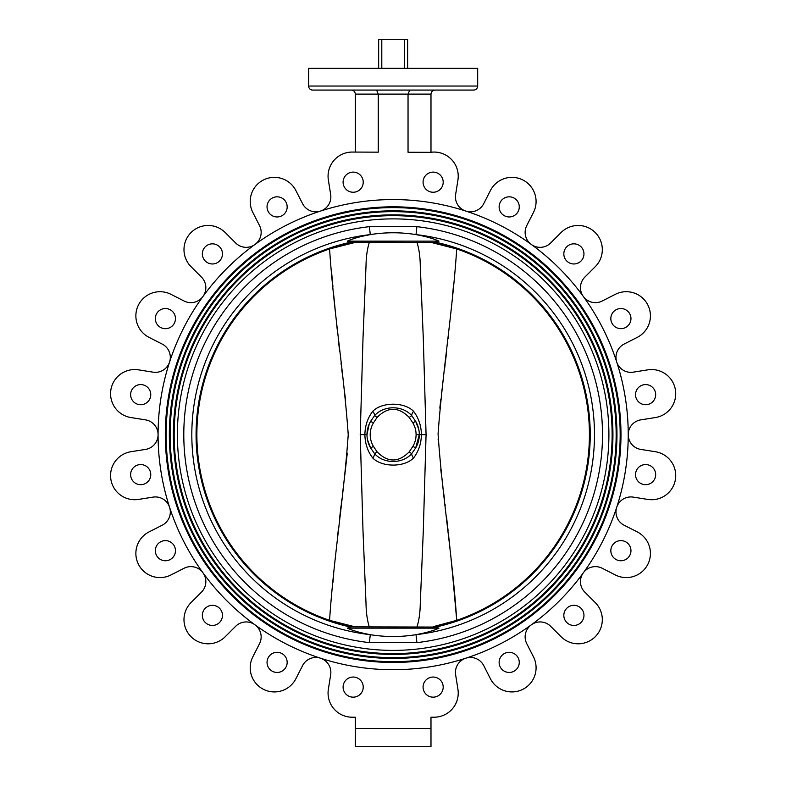 <?xml version="1.0" encoding="UTF-8"?>
<svg xmlns="http://www.w3.org/2000/svg" width="786" height="786" viewBox="0 0 786 786"><rect width="100%" height="100%" fill="white"/><g stroke="black" fill="none" stroke-linecap="round" stroke-linejoin="round"><path stroke-width="1.18" d="M347.736 626.413L347.756 626.422A197.08 197.08 0 0 1 347.756 242.864L347.756 242.864A197.08 197.08 0 0 1 350.546 242.216L434.855 242.432A16.103 16.103 0 0 1 438.559 242.864A197.08 197.08 0 0 1 435.749 627.061L438.971 628.142C433.577 630.657 425.924 632.838 416.01 634.675C400.732 637.132 385.494 637.132 370.294 634.675C360.381 632.838 352.727 630.667 347.324 628.142L350.546 627.061A197.08 197.08 0 0 1 347.756 626.422L347.736 626.413A16.103 16.103 0 0 0 351.44 626.855L350.546 627.061M438.971 628.142L347.324 628.142M374.745 233.933L370.294 234.611L369.381 226.663L416.914 226.663A209.331 209.331 0 0 1 416.914 642.624L416.01 634.675L422.956 633.29M347.343 241.135L347.324 241.145C352.718 238.62 360.371 236.448 370.294 234.611A201.334 201.334 0 0 0 370.294 634.675L369.381 642.624A209.331 209.331 0 0 1 369.381 226.663M416.914 642.624L369.381 642.624M416.914 226.663L416.01 234.611C425.914 236.439 433.567 238.62 438.971 241.145L435.749 242.216A197.08 197.08 0 0 1 438.539 242.864L438.559 242.864M620.979 434.638A227.832 227.832 0 0 1 393.147 662.47A227.832 227.832 0 0 1 165.315 434.638A227.832 227.832 0 0 1 393.147 206.806A227.832 227.832 0 0 1 620.979 434.638M166.121 434.638A227.026 227.026 0 0 0 393.147 661.665A227.026 227.026 0 0 0 620.174 434.638A227.026 227.026 0 0 0 393.147 207.612A227.026 227.026 0 0 0 166.121 434.638M616.961 434.638A223.804 223.804 0 0 1 393.147 658.452A223.804 223.804 0 0 1 169.344 434.638A223.804 223.804 0 0 1 393.147 210.835A223.804 223.804 0 0 1 616.961 434.638M170.149 434.638A222.998 222.998 0 0 0 393.147 657.646A222.998 222.998 0 0 0 616.155 434.638A222.998 222.998 0 0 0 393.147 211.64A222.998 222.998 0 0 0 170.149 434.638M612.933 434.638A219.785 219.785 0 0 1 393.147 654.424A219.785 219.785 0 0 1 173.362 434.638A219.785 219.785 0 0 1 393.147 214.863A219.785 219.785 0 0 1 612.933 434.638M174.168 434.638A218.98 218.98 0 0 0 393.147 653.618A218.98 218.98 0 0 0 612.127 434.638A218.98 218.98 0 0 0 393.147 215.669A218.98 218.98 0 0 0 174.168 434.638M608.904 434.638A215.757 215.757 0 0 1 393.147 650.395A215.757 215.757 0 0 1 177.39 434.638A215.757 215.757 0 0 1 393.147 218.881A215.757 215.757 0 0 1 608.904 434.638M370.294 234.611C385.562 232.155 400.801 232.155 416.01 234.611A201.334 201.334 0 0 1 416.01 634.675M434.088 242.432L435.749 242.216M438.971 241.145L347.324 241.145L350.546 242.216M370.118 234.641L363.338 235.996M360.381 236.714L356.864 237.686M354.339 238.472L351.961 239.288M438.922 241.125L434.589 239.376M431.769 238.413L429.431 237.686M425.914 236.714L422.986 236.006M425.914 632.563L429.431 631.59M431.956 630.804L434.334 629.999M347.353 628.152L351.715 629.9M354.525 630.863L356.864 631.59M360.381 632.563L363.309 633.28M352.207 242.432L351.44 242.432A16.103 16.103 0 0 0 347.736 242.864M435.749 627.061L352.207 626.855M438.559 626.413L438.559 626.413A16.103 16.103 0 0 1 434.855 626.855L434.088 626.855M445.976 623.632L456.695 620.341A196.274 196.274 0 0 0 456.725 248.946C452.559 311.492 442.616 371.847 438.067 433.911C442.282 496.428 452.618 557.294 456.725 620.331L435.238 626.137M418.781 429.362L415.656 421.306L412.886 422.947L409.221 417.445C398.492 406.608 387.783 406.608 377.084 417.445L374.598 415.607A8.047 3.115 43.7 0 0 372.76 411.275C382.006 401.843 404.299 401.852 413.534 411.275C418.604 417.877 421.237 425.668 421.414 434.638L426.071 434.638L423.281 531.365L420.264 603.874C420.146 612.697 419.026 620.459 416.904 627.169C419.026 620.429 420.146 612.648 420.264 603.835L423.281 531.346L426.071 434.638L423.281 337.921L420.264 265.413C420.146 256.59 419.026 248.818 416.904 242.108M431.16 242.432L456.725 248.946M421.414 434.638C421.237 443.609 418.604 451.4 413.534 458.002A8.047 3.115 43.7 0 1 411.697 453.669L409.221 451.842L412.886 446.34A22.941 22.941 0 0 0 416.089 434.638L421.414 434.638L419.311 434.638L419.252 432.85M377.084 417.445L373.409 422.947L370.638 421.306L374.598 415.607C383.804 405.212 402.461 405.183 411.697 415.607L415.656 421.306A26.164 26.164 0 0 1 415.656 447.981L419.311 434.638A26.164 26.164 0 0 1 415.656 447.981L411.697 453.669C402.491 464.074 383.833 464.104 374.598 453.669L377.084 451.842C387.803 462.679 398.512 462.679 409.221 451.842M413.534 458.002C404.299 467.444 381.996 467.434 372.76 458.002A8.047 3.115 136.3 0 0 374.598 453.669L370.638 447.981A26.164 26.164 0 0 1 366.983 434.638L364.881 434.638C365.058 425.668 367.691 417.887 372.76 411.275M372.76 458.002C367.691 451.4 365.068 443.618 364.881 434.638L360.224 434.638L363.014 531.365L366.03 603.874C366.148 612.697 367.268 620.459 369.391 627.169M367.111 437.252L367.259 438.421M367.494 439.796L370.638 447.981L373.409 446.34L377.084 451.842M415.656 447.981L412.886 446.34M409.221 417.445L411.697 415.607A8.047 3.115 136.3 0 1 413.534 411.275M419.174 431.956L419.026 430.767M415.656 421.306L415.656 421.306A26.164 26.164 0 0 1 419.311 434.638M366.983 434.638A26.164 26.164 0 0 1 370.638 421.306L369.174 424.175L366.983 434.638L364.881 434.638M369.391 242.108C367.268 248.857 366.148 256.639 366.03 265.442L363.014 337.941L360.224 434.638L363.014 337.921L366.03 265.413C366.148 256.59 367.268 248.818 369.391 242.108M355.134 626.855L329.57 620.331C333.716 557.539 343.846 496.978 348.227 434.638C343.846 372.377 333.716 311.737 329.57 248.946L355.134 242.432M329.609 248.936L329.57 248.946A196.274 196.274 0 0 0 329.57 620.331M353.336 242.432A196.294 196.294 0 0 0 353.336 626.855A196.294 196.294 0 0 1 196.864 434.638L196.873 434.638M432.958 626.855A196.294 196.294 0 0 0 589.441 434.638L589.421 434.638M589.441 434.638A196.294 196.294 0 0 0 432.958 242.432A196.294 196.294 0 0 1 589.441 434.638L590.05 434.638A196.903 196.903 0 0 0 435.218 242.285M435.218 626.992A196.903 196.903 0 0 0 590.05 434.638M331.535 271.504L332.93 286.684M333.785 295.654L335.2 310.048M336.32 320.963L337.764 334.502M338.206 338.53L339.68 351.666M341.026 363.142L341.203 364.655M341.782 369.479L342.617 376.258M343.286 381.711L344.042 387.822M344.749 393.481L345.476 399.465M347.294 453.129L344.111 480.914M343.354 487.055L342.676 492.527M341.851 499.307L341.262 504.18M341.075 505.693L339.729 517.217M338.235 530.422L337.803 534.431M333.736 574.134L332.93 582.524M456.725 620.331L452.54 573.878M452.49 573.318L451.076 558.984M449.946 548.009L448.501 534.431M448.059 530.422L446.566 517.217M445.22 505.693L445.033 504.18M444.454 499.297L443.618 492.527M442.95 487.055L442.184 480.914M441.477 475.225L440.75 469.213M438.156 440.003L438.136 439.462M439.816 408.13L440.818 399.465M441.555 393.481L442.253 387.822M443.009 381.711L443.687 376.258M444.512 369.459L445.092 364.655M445.269 363.142L446.615 351.666M448.099 338.53L448.541 334.502M452.579 295.005L453.375 286.684M435.346 626.118L445.819 623.681M404.495 39.3L381.8 39.3L381.8 68.284L404.495 68.284L404.495 39.3L407.639 39.3L407.639 68.284L411.55 68.333M381.8 39.3L378.656 39.3L378.656 68.284L374.745 68.333M202.346 253.898A10.061 10.061 0 0 0 212.407 263.968A10.061 10.061 0 0 0 222.467 253.898A10.061 10.061 0 0 0 212.407 243.837A10.061 10.061 0 0 0 202.346 253.898M628.23 434.638A235.083 235.083 0 0 0 393.147 199.565A235.083 235.083 0 0 0 158.074 434.638A235.083 235.083 0 0 0 393.147 669.721A235.083 235.083 0 0 0 628.23 434.638M610.83 550.681A10.061 10.061 0 0 0 620.901 560.752A10.061 10.061 0 0 0 630.962 550.681A10.061 10.061 0 0 0 620.901 540.621A10.061 10.061 0 0 0 610.83 550.681M583.359 572.768A14.895 14.895 0 0 1 602.174 568.249L615.31 574.949A24.15 24.15 0 0 0 647.792 564.387A24.15 24.15 0 0 0 637.24 531.906L624.104 525.215A14.895 14.895 0 0 1 616.705 507.334M563.827 615.379A10.061 10.061 0 0 0 573.888 625.45A10.061 10.061 0 0 0 583.959 615.379A10.061 10.061 0 0 0 573.888 605.318A10.061 10.061 0 0 0 563.827 615.379M531.365 624.791A14.895 14.895 0 0 1 550.662 626.304L561.086 636.729A24.15 24.15 0 0 0 595.238 636.729A24.15 24.15 0 0 0 595.238 602.577L584.813 592.153A14.895 14.895 0 0 1 583.3 572.866M499.13 662.392A10.061 10.061 0 0 0 509.19 672.452A10.061 10.061 0 0 0 519.261 662.392A10.061 10.061 0 0 0 509.19 652.321A10.061 10.061 0 0 0 499.13 662.392M465.843 658.196A14.895 14.895 0 0 1 483.724 665.595L490.415 678.731A24.15 24.15 0 0 0 522.896 689.293A24.15 24.15 0 0 0 533.448 656.801L526.758 643.665A14.895 14.895 0 0 1 531.277 624.86M343.099 687.102A10.061 10.061 0 0 0 353.16 697.162A10.061 10.061 0 0 0 363.23 687.102A10.061 10.061 0 0 0 353.16 677.041A10.061 10.061 0 0 0 343.099 687.102M423.074 687.102A10.061 10.061 0 0 0 433.135 697.162A10.061 10.061 0 0 0 443.196 687.102A10.061 10.061 0 0 0 433.135 677.041A10.061 10.061 0 0 0 423.074 687.102M320.56 658.236A14.895 14.895 0 0 1 330.67 674.732L328.361 689.283A24.15 24.15 0 0 0 352.216 717.215L355.311 717.215L355.311 728.494L430.983 728.494L355.311 728.494L355.311 746.7L430.983 746.7L430.983 717.215L434.078 717.215A24.15 24.15 0 0 0 457.933 689.283L455.625 674.732A14.895 14.895 0 0 1 465.734 658.236M267.043 662.392A10.061 10.061 0 0 0 277.104 672.452A10.061 10.061 0 0 0 287.165 662.392A10.061 10.061 0 0 0 277.104 652.321A10.061 10.061 0 0 0 267.043 662.392M255.018 624.86A14.895 14.895 0 0 1 259.537 643.665L252.846 656.801A24.15 24.15 0 0 0 268.724 691.258A24.15 24.15 0 0 0 295.88 678.731L302.581 665.595A14.895 14.895 0 0 1 320.452 658.196M202.346 615.379A10.061 10.061 0 0 0 212.407 625.45A10.061 10.061 0 0 0 222.467 615.379A10.061 10.061 0 0 0 212.407 605.318A10.061 10.061 0 0 0 202.346 615.379M202.994 572.866A14.895 14.895 0 0 1 201.481 592.153L191.057 602.577A24.15 24.15 0 0 0 198.897 641.966A24.15 24.15 0 0 0 225.218 636.729L235.643 626.304A14.895 14.895 0 0 1 254.929 624.791M155.333 550.681A10.061 10.061 0 0 0 165.404 560.752A10.061 10.061 0 0 0 175.465 550.681A10.061 10.061 0 0 0 165.404 540.621A10.061 10.061 0 0 0 155.333 550.681M169.589 507.334A14.895 14.895 0 0 1 162.191 525.215L149.055 531.906A24.15 24.15 0 0 0 135.87 553.423A24.15 24.15 0 0 0 170.984 574.949L184.121 568.249A14.895 14.895 0 0 1 202.935 572.768M130.623 474.626A10.061 10.061 0 0 0 140.684 484.687A10.061 10.061 0 0 0 150.755 474.626A10.061 10.061 0 0 0 140.684 464.565A10.061 10.061 0 0 0 130.623 474.626M158.074 434.697A14.895 14.895 0 0 1 145.508 449.415L130.948 451.714A24.15 24.15 0 0 0 110.571 475.569A24.15 24.15 0 0 0 138.503 499.424L153.064 497.116A14.895 14.895 0 0 1 169.56 507.235M130.623 394.651A10.061 10.061 0 0 0 140.684 404.721A10.061 10.061 0 0 0 150.755 394.651A10.061 10.061 0 0 0 140.684 384.59A10.061 10.061 0 0 0 130.623 394.651M169.56 362.051A14.895 14.895 0 0 1 153.064 372.161L138.503 369.852A24.15 24.15 0 0 0 110.571 393.707A24.15 24.15 0 0 0 130.948 417.562L145.508 419.871A14.895 14.895 0 0 1 158.074 434.589M155.333 318.595A10.061 10.061 0 0 0 165.404 328.666A10.061 10.061 0 0 0 175.465 318.595A10.061 10.061 0 0 0 165.404 308.534A10.061 10.061 0 0 0 155.333 318.595M202.935 296.509A14.895 14.895 0 0 1 184.121 301.028L170.984 294.337A24.15 24.15 0 0 0 135.87 315.854A24.15 24.15 0 0 0 149.055 337.381L162.191 344.072A14.895 14.895 0 0 1 169.589 361.943M254.929 244.495A14.895 14.895 0 0 1 235.643 242.972L225.218 232.548A24.15 24.15 0 0 0 183.983 249.634A24.15 24.15 0 0 0 191.057 266.709L201.481 277.134A14.895 14.895 0 0 1 202.994 296.42M267.043 206.895A10.061 10.061 0 0 0 277.104 216.956A10.061 10.061 0 0 0 287.165 206.895A10.061 10.061 0 0 0 277.104 196.824A10.061 10.061 0 0 0 267.043 206.895M320.452 211.09A14.895 14.895 0 0 1 302.581 203.682L295.88 190.546A24.15 24.15 0 0 0 250.213 201.511A24.15 24.15 0 0 0 252.846 212.475L259.537 225.611A14.895 14.895 0 0 1 255.018 244.426M343.099 182.185A10.061 10.061 0 0 0 353.16 192.246A10.061 10.061 0 0 0 363.23 182.185A10.061 10.061 0 0 0 353.16 172.114A10.061 10.061 0 0 0 343.099 182.185M423.074 182.185A10.061 10.061 0 0 0 433.135 192.246A10.061 10.061 0 0 0 443.196 182.185A10.061 10.061 0 0 0 433.135 172.114A10.061 10.061 0 0 0 423.074 182.185M477.682 86.047L477.682 68.333L308.613 68.333L308.613 86.047A4.028 4.028 0 0 0 312.641 90.076L473.653 90.076A4.028 4.028 0 0 0 477.682 86.047L308.613 86.047M465.734 211.051A14.895 14.895 0 0 1 455.625 194.555L457.933 179.994A24.15 24.15 0 0 0 430.983 152.268L430.983 94.104L408.042 94.104L408.042 152.258L430.463 152.337A24.15 24.15 0 0 1 457.933 179.994M376.592 90.076L378.253 94.104L355.311 94.104L355.311 152.071L352.216 152.062A24.15 24.15 0 0 0 328.361 179.994L330.67 194.555A14.895 14.895 0 0 1 320.56 211.051M499.13 206.895A10.061 10.061 0 0 0 509.19 216.956A10.061 10.061 0 0 0 519.261 206.895A10.061 10.061 0 0 0 509.19 196.824A10.061 10.061 0 0 0 499.13 206.895M531.277 244.426A14.895 14.895 0 0 1 526.758 225.611L533.448 212.475A24.15 24.15 0 0 0 522.896 179.994A24.15 24.15 0 0 0 490.415 190.546L483.724 203.682A14.895 14.895 0 0 1 465.843 211.09M563.827 253.898A10.061 10.061 0 0 0 573.888 263.968A10.061 10.061 0 0 0 583.959 253.898A10.061 10.061 0 0 0 573.888 243.837A10.061 10.061 0 0 0 563.827 253.898M583.3 296.42A14.895 14.895 0 0 1 584.813 277.134L595.238 266.709A24.15 24.15 0 0 0 595.238 232.548A24.15 24.15 0 0 0 561.086 232.548L550.662 242.972A14.895 14.895 0 0 1 531.365 244.495M610.83 318.595A10.061 10.061 0 0 0 620.901 328.666A10.061 10.061 0 0 0 630.962 318.595A10.061 10.061 0 0 0 620.901 308.534A10.061 10.061 0 0 0 610.83 318.595M616.705 361.943A14.895 14.895 0 0 1 624.104 344.072L637.24 337.381A24.15 24.15 0 0 0 647.792 304.889A24.15 24.15 0 0 0 615.31 294.337L602.174 301.028A14.895 14.895 0 0 1 583.359 296.509M635.54 394.651A10.061 10.061 0 0 0 645.611 404.721A10.061 10.061 0 0 0 655.671 394.651A10.061 10.061 0 0 0 645.611 384.59A10.061 10.061 0 0 0 635.54 394.651M628.23 434.579A14.895 14.895 0 0 1 640.787 419.871L655.347 417.562A24.15 24.15 0 0 0 675.429 389.935A24.15 24.15 0 0 0 647.792 369.852L633.231 372.161A14.895 14.895 0 0 1 616.735 362.051M635.54 474.626A10.061 10.061 0 0 0 645.611 484.687A10.061 10.061 0 0 0 655.671 474.626A10.061 10.061 0 0 0 645.611 464.565A10.061 10.061 0 0 0 635.54 474.626M616.735 507.235A14.895 14.895 0 0 1 633.231 497.116L647.792 499.424A24.15 24.15 0 0 0 675.429 479.352A24.15 24.15 0 0 0 655.347 451.714L640.787 449.415A14.895 14.895 0 0 1 628.23 434.697M409.712 90.076L408.042 94.104L378.253 94.104L378.253 152.16L352.216 152.062M435.012 90.076C432.585 90.331 431.239 91.667 430.983 94.104M355.311 94.104C355.056 91.667 353.71 90.331 351.283 90.076M373.409 422.947A22.941 22.941 0 0 0 373.409 446.34M416.089 434.638A22.941 22.941 0 0 0 412.886 422.947M351.077 242.285A196.903 196.903 0 0 0 351.077 626.992"/></g></svg>
